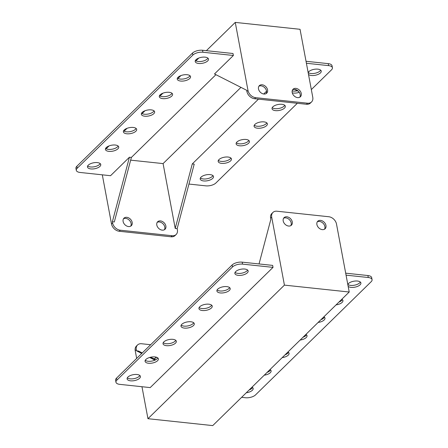 <?xml version="1.0" encoding="UTF-8"?>
<svg xmlns="http://www.w3.org/2000/svg" width="448" height="448" viewBox="0 0 448 448"><rect width="100%" height="100%" fill="white"/><g stroke="black" fill="none" stroke-linecap="round" stroke-linejoin="round"><path stroke-width="0.67" d="M123.497 218.775A5.258 3.909 -134.4 0 1 128.05 219.206A5.258 3.909 -134.4 0 1 131.102 223.474A5.258 3.909 -134.4 0 1 130.715 226.145M132.177 222.415A5.258 3.909 -134.4 0 1 131.32 225.691A5.258 3.909 -134.4 0 1 126.588 225.96A5.258 3.909 -134.4 0 1 123.105 221.452A5.258 3.909 -134.4 0 1 123.967 218.176A5.258 3.909 -134.4 0 1 128.699 217.907A5.258 3.909 -134.4 0 1 132.177 222.415M266.106 93.621A5.258 3.909 45.6 0 0 266.493 90.944A5.258 3.909 45.6 0 0 263.441 86.677A5.258 3.909 45.6 0 0 258.888 86.246M267.568 89.886A5.258 3.909 -134.4 0 1 266.711 93.162A5.258 3.909 -134.4 0 1 261.979 93.43A5.258 3.909 -134.4 0 1 258.502 88.922A5.258 3.909 -134.4 0 1 259.358 85.646A5.258 3.909 -134.4 0 1 264.09 85.383A5.258 3.909 -134.4 0 1 267.568 89.886M157.186 222.365A5.258 3.909 -134.4 0 1 161.745 222.796A5.258 3.909 -134.4 0 1 164.797 227.058A5.258 3.909 -134.4 0 1 164.405 229.734M165.872 226.005A5.258 3.909 -134.4 0 1 165.015 229.281A5.258 3.909 -134.4 0 1 160.283 229.544A5.258 3.909 -134.4 0 1 156.8 225.036A5.258 3.909 -134.4 0 1 157.657 221.766A5.258 3.909 -134.4 0 1 162.389 221.497A5.258 3.909 -134.4 0 1 165.872 226.005M299.796 97.205A5.258 3.909 45.6 0 0 300.188 94.528A5.258 3.909 45.6 0 0 297.136 90.266A5.258 3.909 45.6 0 0 292.583 89.835M301.263 93.475A5.258 3.909 -134.4 0 1 300.406 96.751A5.258 3.909 -134.4 0 1 295.674 97.02A5.258 3.909 -134.4 0 1 292.191 92.512A5.258 3.909 -134.4 0 1 293.048 89.236A5.258 3.909 -134.4 0 1 297.78 88.967A5.258 3.909 -134.4 0 1 301.263 93.475M320.678 70.157A6.759 3.024 -10.6 0 1 310.996 73.5A6.759 3.024 -10.6 0 1 308.146 72.498M308.134 72.52A6.759 3.024 -10.6 0 1 317.828 69.154A6.759 3.024 -10.6 0 1 321.244 71.075A6.759 3.024 -10.6 0 1 318.22 74.357A6.759 3.024 -10.6 0 1 311.366 75.482A6.759 3.024 -10.6 0 1 308.498 74.463M207.939 58.15A6.759 3.024 -10.6 0 1 198.257 61.494A6.759 3.024 -10.6 0 1 195.406 60.497M205.089 57.148A6.759 3.024 -10.6 0 1 208.499 59.069A6.759 3.024 -10.6 0 1 205.475 62.35A6.759 3.024 -10.6 0 1 198.626 63.476A6.759 3.024 -10.6 0 1 195.21 61.555A6.759 3.024 -10.6 0 1 198.234 58.274A6.759 3.024 -10.6 0 1 205.089 57.148M297.326 90.787A6.759 3.024 -10.6 0 1 293.037 91.078A6.759 3.024 -10.6 0 1 292.174 90.944M299.264 92.327A6.759 3.024 -10.6 0 1 293.412 93.055A6.759 3.024 -10.6 0 1 292.27 92.859M189.98 75.729A6.759 3.024 -10.6 0 1 180.298 79.072A6.759 3.024 -10.6 0 1 177.447 78.07M187.135 74.726A6.759 3.024 -10.6 0 1 190.546 76.647A6.759 3.024 -10.6 0 1 187.522 79.929A6.759 3.024 -10.6 0 1 180.667 81.054A6.759 3.024 -10.6 0 1 177.257 79.134A6.759 3.024 -10.6 0 1 180.281 75.852A6.759 3.024 -10.6 0 1 187.135 74.726M284.766 105.308A6.759 3.024 -10.6 0 1 275.083 108.657A6.759 3.024 -10.6 0 1 272.233 107.654M281.915 104.306A6.759 3.024 -10.6 0 1 285.331 106.226A6.759 3.024 -10.6 0 1 282.307 109.508A6.759 3.024 -10.6 0 1 275.453 110.634A6.759 3.024 -10.6 0 1 272.042 108.713A6.759 3.024 -10.6 0 1 275.066 105.431A6.759 3.024 -10.6 0 1 281.915 104.306M172.026 93.302A6.759 3.024 -10.6 0 1 162.338 96.65A6.759 3.024 -10.6 0 1 159.494 95.648M169.176 92.305A6.759 3.024 -10.6 0 1 172.586 94.22A6.759 3.024 -10.6 0 1 169.562 97.502A6.759 3.024 -10.6 0 1 162.714 98.627A6.759 3.024 -10.6 0 1 159.298 96.712A6.759 3.024 -10.6 0 1 162.322 93.43A6.759 3.024 -10.6 0 1 169.176 92.305M266.806 122.886A6.759 3.024 -10.6 0 1 257.124 126.23A6.759 3.024 -10.6 0 1 254.279 125.227M263.962 121.884A6.759 3.024 -10.6 0 1 267.372 123.805A6.759 3.024 -10.6 0 1 264.348 127.086A6.759 3.024 -10.6 0 1 257.499 128.212A6.759 3.024 -10.6 0 1 254.083 126.291A6.759 3.024 -10.6 0 1 257.107 123.01A6.759 3.024 -10.6 0 1 263.962 121.884M154.067 110.88A6.759 3.024 -10.6 0 1 144.385 114.229A6.759 3.024 -10.6 0 1 141.534 113.226M151.217 109.878A6.759 3.024 -10.6 0 1 154.633 111.798A6.759 3.024 -10.6 0 1 151.609 115.08A6.759 3.024 -10.6 0 1 144.754 116.206A6.759 3.024 -10.6 0 1 141.344 114.285A6.759 3.024 -10.6 0 1 144.368 111.003A6.759 3.024 -10.6 0 1 151.217 109.878M248.853 140.459A6.759 3.024 -10.6 0 1 239.17 143.808A6.759 3.024 -10.6 0 1 236.32 142.806M246.002 139.462A6.759 3.024 -10.6 0 1 249.418 141.383A6.759 3.024 -10.6 0 1 246.394 144.665A6.759 3.024 -10.6 0 1 239.54 145.79A6.759 3.024 -10.6 0 1 236.13 143.87A6.759 3.024 -10.6 0 1 239.154 140.588A6.759 3.024 -10.6 0 1 246.002 139.462M136.108 128.458A6.759 3.024 -10.6 0 1 126.426 131.802A6.759 3.024 -10.6 0 1 123.581 130.799M133.263 127.456A6.759 3.024 -10.6 0 1 136.674 129.377A6.759 3.024 -10.6 0 1 133.65 132.658A6.759 3.024 -10.6 0 1 126.801 133.784A6.759 3.024 -10.6 0 1 123.385 131.863A6.759 3.024 -10.6 0 1 126.409 128.582A6.759 3.024 -10.6 0 1 133.263 127.456M230.894 158.038A6.759 3.024 -10.6 0 1 221.211 161.386A6.759 3.024 -10.6 0 1 218.366 160.384M228.049 157.035A6.759 3.024 -10.6 0 1 231.459 158.956A6.759 3.024 -10.6 0 1 228.435 162.238A6.759 3.024 -10.6 0 1 221.586 163.363A6.759 3.024 -10.6 0 1 218.17 161.442A6.759 3.024 -10.6 0 1 221.194 158.161A6.759 3.024 -10.6 0 1 228.049 157.035M118.154 146.031A6.759 3.024 -10.6 0 1 108.472 149.38A6.759 3.024 -10.6 0 1 105.622 148.378M115.304 145.034A6.759 3.024 -10.6 0 1 118.72 146.955A6.759 3.024 -10.6 0 1 115.696 150.237A6.759 3.024 -10.6 0 1 108.842 151.362A6.759 3.024 -10.6 0 1 105.431 149.442A6.759 3.024 -10.6 0 1 108.455 146.16A6.759 3.024 -10.6 0 1 115.304 145.034M212.94 175.616A6.759 3.024 -10.6 0 1 203.258 178.959A6.759 3.024 -10.6 0 1 200.407 177.962M210.09 174.614A6.759 3.024 -10.6 0 1 213.506 176.534A6.759 3.024 -10.6 0 1 210.482 179.816A6.759 3.024 -10.6 0 1 203.627 180.942A6.759 3.024 -10.6 0 1 200.217 179.021A6.759 3.024 -10.6 0 1 203.241 175.739A6.759 3.024 -10.6 0 1 210.09 174.614M100.195 163.61A6.759 3.024 -10.6 0 1 90.513 166.958A6.759 3.024 -10.6 0 1 87.668 165.956M97.35 162.607A6.759 3.024 -10.6 0 1 100.761 164.528A6.759 3.024 -10.6 0 1 97.737 167.81A6.759 3.024 -10.6 0 1 90.888 168.935A6.759 3.024 -10.6 0 1 87.472 167.014A6.759 3.024 -10.6 0 1 90.496 163.733A6.759 3.024 -10.6 0 1 97.35 162.607M202.922 52.242L233.374 55.485L232.999 53.502L202.546 50.26L202.922 52.242A7.51 3.36 169.4 0 0 192.847 55.065L192.478 53.088L76.838 166.281L77.207 168.258L192.847 55.065M77.207 168.258A7.51 3.36 169.4 0 0 76.306 170.33A7.51 3.36 169.4 0 0 80.097 172.463L110.55 175.706L129.427 157.231L131.37 157.438L215.914 74.682M206.377 50.669L235.256 22.4L247.979 90.39A7.51 5.583 45.6 0 0 255.69 97.681L307.53 103.202A7.51 5.583 45.6 0 0 311.545 101.965L310.47 103.023A7.51 5.583 -134.4 0 1 306.449 104.255L254.615 98.734A7.51 5.583 -134.4 0 1 246.898 91.442L246.686 90.283L214.497 73.959L233.374 55.485M175.218 228.446L192.276 163.923L194.219 164.13L177.162 228.654L175.218 228.446L163.083 163.598L240.951 87.377M294.616 89.41L298.514 91.386M119.224 231.263A7.51 5.583 -134.4 0 1 111.507 223.972L112.588 222.919A7.51 5.583 45.6 0 0 120.299 230.21L119.224 231.263L171.058 236.785L172.138 235.726A7.51 5.583 45.6 0 0 176.154 234.494A7.51 5.583 45.6 0 0 177.38 229.818L177.162 228.654M120.299 230.21L172.138 235.726M106.176 148.753L109.088 145.897M124.13 131.174L127.047 128.318M142.089 113.596L145.001 110.74M160.042 96.023L162.96 93.167M178.002 78.445L180.919 75.589M195.955 60.866L198.873 58.01M111.507 223.972L102.312 174.832M112.588 222.919L112.37 221.754L129.427 157.231M235.256 22.4L300.048 29.299L312.771 97.289A7.51 5.583 45.6 0 1 311.545 101.965M176.154 234.494L175.078 235.547A7.51 5.583 -134.4 0 1 171.058 236.785M188.955 184.055L205.8 185.847A7.51 3.36 169.4 0 0 215.869 183.025L297.332 103.281M311.332 89.583L331.509 69.832A7.51 3.36 169.4 0 0 332.41 67.76A7.51 3.36 169.4 0 0 328.619 65.626L328.25 63.644A7.51 3.36 -10.6 0 1 332.041 65.778L332.41 67.76M306.034 61.281L328.25 63.644M306.404 63.258L328.619 65.626M266.538 91.23L263.71 94.002M258.457 99.142L192.276 163.923M192.478 53.088A7.51 3.36 -10.6 0 1 202.546 50.26M76.306 170.33L75.936 168.353A7.51 3.36 -10.6 0 1 76.838 166.281M130.654 160.149L163.083 163.598M131.37 157.438L114.313 221.962L112.37 221.754M292.275 221.906A5.258 3.909 45.6 0 0 288.798 217.398A5.258 3.909 45.6 0 0 284.066 217.666A5.258 3.909 45.6 0 0 283.203 220.942A5.258 3.909 45.6 0 0 286.686 225.45A5.258 3.909 45.6 0 0 291.418 225.182A5.258 3.909 45.6 0 0 292.275 221.906M290.814 225.635A5.258 3.909 45.6 0 0 291.2 222.964A5.258 3.909 45.6 0 0 288.148 218.697A5.258 3.909 45.6 0 0 283.595 218.266M325.97 225.495A5.258 3.909 45.6 0 0 322.487 220.987A5.258 3.909 45.6 0 0 317.755 221.256A5.258 3.909 45.6 0 0 316.898 224.526A5.258 3.909 45.6 0 0 320.382 229.034A5.258 3.909 45.6 0 0 325.114 228.771A5.258 3.909 45.6 0 0 325.97 225.495M324.503 229.225A5.258 3.909 45.6 0 0 324.895 226.548A5.258 3.909 45.6 0 0 321.843 222.286A5.258 3.909 45.6 0 0 317.285 221.855M246.288 392.767A6.759 3.024 169.4 0 0 253.159 388.427A6.759 3.024 169.4 0 0 252.045 387.134M249.127 389.99A6.759 3.024 169.4 0 0 252.594 387.503M130.542 380.828A6.759 3.024 169.4 0 0 137.396 379.702A6.759 3.024 169.4 0 0 140.414 376.421A6.759 3.024 169.4 0 0 137.004 374.5A6.759 3.024 169.4 0 0 130.15 375.626A6.759 3.024 169.4 0 0 127.126 378.907A6.759 3.024 169.4 0 0 130.542 380.828M127.322 377.843A6.759 3.024 169.4 0 0 130.172 378.846A6.759 3.024 169.4 0 0 139.854 375.502M264.242 375.189A6.759 3.024 169.4 0 0 271.113 370.849A6.759 3.024 169.4 0 0 269.998 369.555M267.081 372.411A6.759 3.024 169.4 0 0 270.553 369.93M148.495 363.25A6.759 3.024 169.4 0 0 155.35 362.124A6.759 3.024 169.4 0 0 158.374 358.842A6.759 3.024 169.4 0 0 154.963 356.922A6.759 3.024 169.4 0 0 148.109 358.047A6.759 3.024 169.4 0 0 145.085 361.329A6.759 3.024 169.4 0 0 148.495 363.25M145.281 360.27A6.759 3.024 169.4 0 0 148.126 361.273A6.759 3.024 169.4 0 0 157.808 357.924M282.201 357.616A6.759 3.024 169.4 0 0 289.072 353.27A6.759 3.024 169.4 0 0 287.958 351.977M285.04 354.833A6.759 3.024 169.4 0 0 288.506 352.352M166.454 345.671A6.759 3.024 169.4 0 0 173.309 344.546A6.759 3.024 169.4 0 0 176.327 341.264A6.759 3.024 169.4 0 0 172.917 339.343A6.759 3.024 169.4 0 0 166.062 340.469A6.759 3.024 169.4 0 0 163.038 343.75A6.759 3.024 169.4 0 0 166.454 345.671M163.234 342.692A6.759 3.024 169.4 0 0 166.085 343.694A6.759 3.024 169.4 0 0 175.767 340.346M300.154 340.038A6.759 3.024 169.4 0 0 307.026 335.692A6.759 3.024 169.4 0 0 305.911 334.404M302.999 337.26A6.759 3.024 169.4 0 0 306.466 334.774M184.408 328.098A6.759 3.024 169.4 0 0 191.262 326.973A6.759 3.024 169.4 0 0 194.286 323.691A6.759 3.024 169.4 0 0 190.876 321.77A6.759 3.024 169.4 0 0 184.022 322.896A6.759 3.024 169.4 0 0 180.998 326.178A6.759 3.024 169.4 0 0 184.408 328.098M181.194 325.114A6.759 3.024 169.4 0 0 184.038 326.116A6.759 3.024 169.4 0 0 193.721 322.773M318.114 322.459A6.759 3.024 169.4 0 0 324.985 318.119A6.759 3.024 169.4 0 0 323.87 316.826M320.953 319.682A6.759 3.024 169.4 0 0 324.419 317.201M202.367 310.52A6.759 3.024 169.4 0 0 209.222 309.394A6.759 3.024 169.4 0 0 212.24 306.113A6.759 3.024 169.4 0 0 208.83 304.192A6.759 3.024 169.4 0 0 201.975 305.318A6.759 3.024 169.4 0 0 198.957 308.599A6.759 3.024 169.4 0 0 202.367 310.52M199.147 307.541A6.759 3.024 169.4 0 0 201.998 308.538A6.759 3.024 169.4 0 0 211.68 305.194M336.067 304.886A6.759 3.024 169.4 0 0 342.938 300.541A6.759 3.024 169.4 0 0 341.824 299.247M338.912 302.103A6.759 3.024 169.4 0 0 342.378 299.622M220.321 292.942A6.759 3.024 169.4 0 0 227.175 291.816A6.759 3.024 169.4 0 0 230.199 288.534A6.759 3.024 169.4 0 0 226.789 286.614A6.759 3.024 169.4 0 0 219.934 287.739A6.759 3.024 169.4 0 0 216.91 291.021A6.759 3.024 169.4 0 0 220.321 292.942M217.106 289.962A6.759 3.024 169.4 0 0 219.951 290.965A6.759 3.024 169.4 0 0 229.634 287.616M348.158 286.356A6.759 3.024 169.4 0 0 351.019 287.37A6.759 3.024 169.4 0 0 357.874 286.244A6.759 3.024 169.4 0 0 360.898 282.962A6.759 3.024 169.4 0 0 357.487 281.042A6.759 3.024 169.4 0 0 347.794 284.413M347.805 284.39A6.759 3.024 169.4 0 0 350.65 285.393A6.759 3.024 169.4 0 0 360.332 282.044M238.28 275.369A6.759 3.024 169.4 0 0 245.134 274.243A6.759 3.024 169.4 0 0 248.153 270.962A6.759 3.024 169.4 0 0 244.742 269.041A6.759 3.024 169.4 0 0 237.888 270.166A6.759 3.024 169.4 0 0 234.87 273.448A6.759 3.024 169.4 0 0 238.28 275.369M235.06 272.384A6.759 3.024 169.4 0 0 237.91 273.386A6.759 3.024 169.4 0 0 247.593 270.038M116.861 380.15A7.51 3.36 169.4 0 0 115.959 382.222L115.59 380.24A7.51 3.36 -10.6 0 1 116.491 378.168L116.861 380.15L232.501 266.958L232.131 264.975L116.491 378.168M232.131 264.975A7.51 3.36 -10.6 0 1 242.2 262.153L272.658 265.395L273.028 267.372L150.203 387.598L119.75 384.356A7.51 3.36 169.4 0 1 115.959 382.222M147.952 418.701L284.418 285.118L271.695 217.129A7.51 5.583 45.6 0 1 272.922 212.453A7.51 5.583 45.6 0 1 276.942 211.215L328.776 216.737A7.51 5.583 45.6 0 1 336.493 224.028L349.216 292.018L212.744 425.6L147.952 418.701L141.966 386.719M141.736 353.461L136.522 350.818L136.304 349.658L135.229 350.711A7.51 5.583 -134.4 0 1 136.455 346.035L137.53 344.977A7.51 5.583 45.6 0 0 136.304 349.658M136.668 358.417L135.229 350.711M271.695 217.129L270.62 218.182L270.838 219.346L259.045 263.945M154.946 360.158L149.654 357.476M284.418 285.118L349.216 292.018M150.668 344.719L141.551 343.745A7.51 5.583 45.6 0 0 137.53 344.977M155.417 358.165A5.258 3.909 45.6 0 0 155.826 357.056M241.623 397.331L245.454 397.74A7.51 3.36 169.4 0 0 255.522 394.912L371.162 281.719A7.51 3.36 169.4 0 0 372.064 279.647A7.51 3.36 169.4 0 0 368.273 277.514L367.903 275.537A7.51 3.36 -10.6 0 1 371.694 277.67L372.064 279.647M346.058 275.15L368.273 277.514M345.688 273.168L367.903 275.537M242.2 262.153L242.575 264.13L273.028 267.372M242.575 264.13A7.51 3.36 169.4 0 0 232.501 266.958M270.62 218.182A7.51 5.583 -134.4 0 1 271.846 213.506L272.922 212.453M156.436 357.213A5.258 3.909 -134.4 0 1 156.027 357.711A5.258 3.909 -134.4 0 1 153.384 358.59M142.257 352.946L138.466 351.025L136.522 350.818M155.725 359.778L150.674 357.213M246.898 91.442L247.979 90.39M255.69 97.681L254.615 98.734M306.449 104.255L307.53 103.202"/></g></svg>
